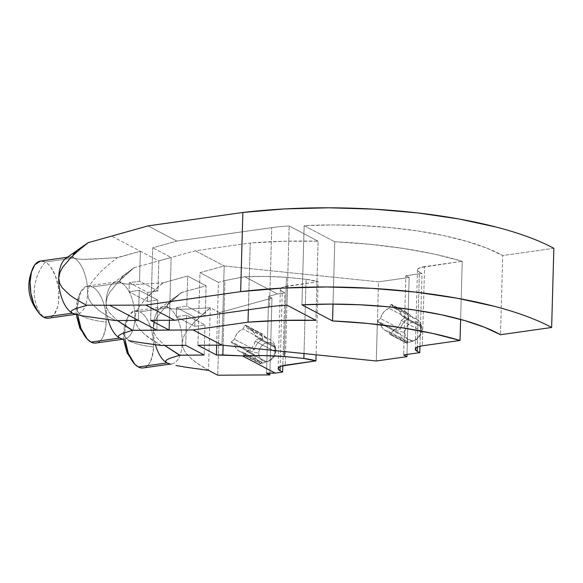 <?xml version="1.0" encoding="UTF-8"?>
<svg xmlns="http://www.w3.org/2000/svg" width="583" height="583" viewBox="0 0 583 583"><rect width="100%" height="100%" fill="white"/><g stroke="black" fill="none" stroke-linecap="round" stroke-linejoin="round"><path stroke-width="0.44" stroke-dasharray="2.92 2.19" d="M67.351 257.263L69.093 257.016A28.837 14.014 -98.1 0 1 71.439 257.081A28.837 14.014 -98.1 0 1 73.91 257.97L45.27 262.029A28.837 14.014 81.9 0 0 40.453 261.075M40.519 261.06L45.27 262.029A41.094 33.894 -62.3 0 0 43.725 317.218A41.094 33.894 117.7 0 1 45.27 262.029L48.068 264.041L50.736 267.036L55.247 275.475L58.125 286.071L58.803 291.682L58.504 302.453L57.535 307.197L54.153 314.507L48.6 318.172M412.713 341.186L406.453 343.103L408.319 341.806A12.294 10.137 117.7 0 1 400.361 333.891L393.765 330.481L393.787 330.036L404.784 332.536A9.926 8.191 -62.3 0 0 414.921 340.355A9.926 8.191 -62.3 0 0 421.961 330.102L420.788 326.21L421.174 330.94A12.294 10.137 117.7 0 1 412.713 341.186A12.294 10.137 -62.3 0 0 421.174 330.94L420.766 326.655L404.391 318.048L401.242 320.461L421.174 330.94L401.242 320.461A12.294 10.137 117.7 0 1 392.774 330.707L412.713 341.186L392.774 330.707L390.894 334.38L407.269 342.986L412.713 341.186M134.09 267.808L123.873 275.314L133.893 267.765L195.327 250.777L250.238 243.002L248.373 309.806L250.238 243.002L283.651 241.26L318.099 241.194L315.891 320.366L318.099 241.194A206.214 59.604 -178.4 0 0 250.238 243.002L195.327 250.777L133.893 267.765L117.132 283.141L109.866 292.119L107.199 297.286L106.019 302.861A28.837 14.014 81.9 0 0 108.066 319.622A28.837 14.014 -98.1 0 1 106.019 302.861A28.837 14.014 -98.1 0 1 116.403 281.895A28.837 14.014 -98.1 0 1 121.22 282.85L92.58 286.909A28.837 14.014 81.9 0 0 87.763 285.947A28.837 14.014 81.9 0 0 77.379 306.913A28.837 14.014 81.9 0 0 77.736 314.915L77.379 306.913L76.067 309.762L81.584 315.95C87.319 318.865 95.539 320.912 106.237 322.093C104.408 339.284 99.343 345.959 91.043 342.097M161.003 345.479L145.007 334.773L138.186 327.806L135.759 323.339L134.877 318.034L136.058 312.459L138.725 307.299L145.99 298.314L162.752 282.944L187.639 276.058L186.8 306.17L176.569 307.62L186.8 306.17L205.252 315.877L195.021 317.327L176.569 307.62L176.321 316.671L186.545 315.221L204.997 324.92L204.159 355.032L204.997 324.92L194.766 326.371L204.997 324.92L186.545 315.221L176.321 316.671L194.766 326.371L195.021 317.327L194.766 326.371L176.321 316.671L176.569 307.62L195.021 317.327L205.252 315.877L206.091 285.765L181.204 292.644L164.479 307.984L157.206 316.948L154.517 322.137L153.329 327.733A28.837 14.014 81.9 0 0 155.435 344.706A28.837 14.014 -98.1 0 1 153.329 327.733A28.837 14.014 -98.1 0 1 163.714 306.767A28.837 14.014 -98.1 0 1 168.531 307.729L139.891 311.781A28.837 14.014 81.9 0 0 135.074 310.826A28.837 14.014 81.9 0 0 124.689 331.793A28.837 14.014 81.9 0 0 125.053 339.823L124.689 331.793L123.377 334.642L128.894 340.829C134.629 343.744 142.85 345.785 153.555 346.965C151.718 364.164 146.654 370.832 138.353 366.977M254.305 354.581L247.709 351.17L247.731 350.718L258.728 353.225A9.926 8.191 -62.3 0 0 268.865 361.045A9.926 8.191 -62.3 0 0 275.912 350.791L274.731 346.9L275.125 351.629A12.294 10.137 117.7 0 1 266.657 361.875L260.397 363.792L262.27 362.495A12.294 10.137 117.7 0 1 254.305 354.581A12.294 10.137 -62.3 0 0 259.063 361.555A12.294 10.137 -62.3 0 0 262.27 362.495L260.397 363.792L266.657 361.875A12.294 10.137 -62.3 0 0 275.125 351.629L274.71 347.344L274.739 346.44L275.256 346.776L258.356 337.827L274.739 346.44L258.356 337.827L258.335 338.73L274.71 347.344L258.335 338.73L255.186 341.15L275.125 351.629L255.186 341.15A12.294 10.137 117.7 0 1 246.718 351.389L266.657 361.875L246.718 351.389L244.838 355.062L261.213 363.675L244.838 355.062L244.022 355.178L260.397 363.792L244.022 355.178L242.331 352.015L262.27 362.495L242.331 352.015A12.294 10.137 117.7 0 1 239.125 351.075A12.294 10.137 117.7 0 1 234.373 344.094L254.305 354.581L231.334 342.556L231.356 341.653L234.504 339.24A12.294 10.137 117.7 0 1 242.973 328.994L244.853 325.321L245.669 325.205L247.36 328.375A12.294 10.137 117.7 0 1 250.566 329.315A12.294 10.137 117.7 0 1 255.325 336.289L275.256 346.776A12.294 10.137 -62.3 0 0 270.505 339.794A12.294 10.137 -62.3 0 0 267.298 338.854L247.36 328.375L267.298 338.854L262.051 333.819L245.669 325.205L262.051 333.819L261.235 333.935L244.853 325.321L261.235 333.935L262.911 339.481L242.973 328.994L262.911 339.481A12.294 10.137 -62.3 0 0 254.443 349.727L234.504 339.24L254.443 349.727L247.739 350.266L231.356 341.653L247.739 350.266L247.731 350.718L247.709 351.17L231.334 342.556L254.305 354.581M460.628 319.411L462.246 261.286A206.214 59.604 -178.4 0 0 334.766 241.77L333.024 304.1L334.766 241.77L369.819 244.27L403.4 248.445L434.517 254.173L462.246 261.286L460.628 319.411M95.852 343.052A28.837 14.014 81.9 0 0 106.237 322.093A28.837 14.014 81.9 0 0 92.58 286.909C100.094 291.07 106.172 304.188 106.237 322.093C95.539 320.912 87.319 318.865 81.584 315.95L76.067 309.762L77.379 306.913L80.636 292.047L86.022 286.435L92.58 286.909L121.22 282.85A28.837 14.014 81.9 0 0 112.949 283.382A28.837 14.014 81.9 0 0 106.019 302.861L106.9 308.167L109.32 312.626L117.351 320.548L109.32 312.626L106.9 308.167L106.019 302.861L107.199 297.286L109.866 292.119L117.132 283.141C121.453 278.623 127.065 273.558 133.966 267.947M156.878 330.116L157.716 300.041L147.492 301.491L147.739 292.44L157.971 290.99L158.809 260.922L171.154 257.489L169.398 320.271L171.154 257.489L152.702 247.79L171.154 257.489L158.809 260.922L140.357 251.215L139.519 281.29L157.971 290.99L158.809 260.922L140.357 251.215L117.081 257.846C109.713 263.618 103.847 268.697 99.467 273.084L91.764 282.128L88.856 287.412L87.567 293.154L88.558 298.613L91.203 303.116L98.447 310.01C102.608 313.188 108.241 316.635 115.332 320.358L115.332 320.358A43.572 21.17 -98.1 0 1 115.201 320.497A43.572 21.17 -98.1 0 0 115.332 320.358C108.402 316.737 102.768 313.29 98.447 310.01L91.203 303.116L88.558 298.613L87.567 293.154A28.837 14.014 81.9 0 0 73.91 257.97L77.954 259.027L83.18 259.377L117.081 257.635L140.357 251.215L111.499 236.042L140.357 251.215L139.519 281.29L129.288 282.74L147.739 292.44L157.971 290.99L139.519 281.29L129.288 282.74L129.04 291.791L139.264 290.341L138.426 320.41L139.264 290.341L157.716 300.041L139.264 290.341L129.04 291.791L147.492 301.491L129.04 291.791L129.288 282.74L147.739 292.44L147.492 301.491L157.716 300.041L156.878 330.116M420.788 325.751L404.413 317.137L404.391 318.048L420.766 326.655L420.788 325.751L401.374 315.607L420.788 325.751L421.961 330.102L421.21 333.833L419.257 337.178L416.415 339.634L413.107 340.822L409.842 340.567L407.109 338.898L405.331 336.085L404.784 332.536L405.535 328.812L407.488 325.467L410.33 323.011L413.639 321.823L416.903 322.078L419.636 323.747L421.414 326.56L421.961 330.102A9.926 8.191 -62.3 0 0 421.691 327.478A9.926 8.191 -62.3 0 0 412.414 322.093A9.926 8.191 -62.3 0 0 404.784 332.536L393.787 330.036L393.787 329.577L400.499 329.038L380.561 318.551A12.294 10.137 117.7 0 1 389.029 308.305L390.909 304.632L391.725 304.515L393.416 307.686A12.294 10.137 117.7 0 1 396.622 308.626A12.294 10.137 117.7 0 1 401.374 315.607L421.312 326.086A12.294 10.137 -62.3 0 0 416.554 319.112A12.294 10.137 -62.3 0 0 413.354 318.165L393.416 307.686L413.354 318.165L408.1 313.129L391.725 304.515L408.1 313.129L407.284 313.246L390.909 304.632L407.284 313.246L408.96 318.792L389.029 308.305L408.96 318.792A12.294 10.137 -62.3 0 0 400.499 329.038A12.294 10.137 117.7 0 1 408.96 318.792L407.284 313.246L408.1 313.129L413.354 318.165A12.294 10.137 117.7 0 1 421.137 325.227A12.294 10.137 117.7 0 1 421.312 326.086L420.788 325.751M407.269 342.986L390.894 334.38L390.071 334.496L406.453 343.103L407.269 342.986M408.319 341.806L406.453 343.103L390.071 334.496L388.38 331.326L408.319 341.806L388.38 331.326A12.294 10.137 117.7 0 1 385.181 330.386A12.294 10.137 117.7 0 1 380.422 323.405L400.361 333.891A12.294 10.137 -62.3 0 0 405.112 340.866A12.294 10.137 -62.3 0 0 408.319 341.806M275.912 350.791L275.154 354.522L273.208 357.867L270.359 360.323L267.05 361.511L263.786 361.256L261.053 359.587L259.282 356.767L258.728 353.225L259.486 349.501L261.432 346.156L264.274 343.7L267.582 342.512L270.855 342.768L273.58 344.429L275.358 347.249L275.912 350.791A9.926 8.191 -62.3 0 0 275.635 348.16A9.926 8.191 -62.3 0 0 266.358 342.782A9.926 8.191 -62.3 0 0 258.728 353.225L247.731 350.718L247.739 350.266L254.443 349.727A12.294 10.137 117.7 0 1 262.911 339.481L261.235 333.935L262.051 333.819L267.298 338.854A12.294 10.137 117.7 0 1 275.081 345.916A12.294 10.137 117.7 0 1 275.256 346.776L274.739 346.44L274.731 346.9L275.912 350.791M284.861 292.885L282.259 291.522L280.161 366.532L282.259 291.522L284.861 292.885L282.828 365.658L284.861 292.885L277.413 293.941L284.861 292.885M143.163 367.931A28.837 14.014 81.9 0 0 153.555 346.965C142.85 345.785 134.629 343.744 128.894 340.829L123.377 334.642L124.689 331.793L127.947 316.926L133.332 311.315L139.891 311.781C147.404 315.95 153.482 329.067 153.555 346.965A28.837 14.014 81.9 0 0 139.891 311.781L168.531 307.729A28.837 14.014 -98.1 0 1 182.188 342.913L183.368 337.324L186.05 332.157L193.337 323.157L210.215 307.941C203.299 313.559 197.673 318.631 193.337 323.157L186.05 332.157L183.368 337.324L182.188 342.913A28.837 14.014 -98.1 0 1 171.803 363.879A28.837 14.014 -98.1 0 1 168.174 363.449A28.837 14.014 81.9 0 0 182.188 342.913L183.077 348.226L182.188 342.913A28.837 14.014 81.9 0 0 168.531 307.729L172.4 308.786L177.414 309.194L188.171 309.107L210.113 307.729L188.171 309.107L177.414 309.194L172.4 308.786L168.531 307.729A28.837 14.014 81.9 0 0 160.259 308.254A28.837 14.014 81.9 0 0 153.329 327.733L154.203 333.017L156.601 337.462L164.697 345.457L156.601 337.462L154.203 333.017L153.329 327.733L154.517 322.137L157.206 316.948L164.479 307.984C168.8 303.473 174.397 298.416 181.277 292.826M306.082 279.323L286.413 277.297L284.344 351.542L286.413 277.297A109.677 31.701 -178.4 0 0 244.671 276.728L224.929 280.554L218.414 282.354L216.657 345.158L218.414 282.354L199.962 272.655L224.185 265.957L221.977 345.121L224.185 265.957L378.505 281.829L377.412 320.963L393.787 329.577L393.765 330.481L400.361 333.891L377.383 321.867L393.765 330.481L377.383 321.867L377.412 320.963L380.561 318.551L400.499 329.038L393.787 329.577L377.412 320.963L376.29 361.001L377.383 321.867L380.422 323.405L381.391 326.436L383.148 328.885L385.545 330.568L388.38 331.326L390.071 334.496L390.894 334.38L392.774 330.707L395.682 329.133L398.189 326.757L400.098 323.784L401.242 320.461L404.391 318.048L404.413 317.137L401.374 315.607L400.412 312.575L398.655 310.12L396.258 308.443L393.416 307.686L391.725 304.515L390.909 304.632L389.029 308.305L386.121 309.879L383.614 312.255L381.705 315.228L380.561 318.551L377.412 320.963L378.505 281.829L409.149 277.493L405.834 275.752L421.997 273.463L419.396 272.093L417.297 347.104L419.396 272.093L421.997 273.463L419.964 346.236L421.997 273.463L405.834 275.752L403.625 354.923L405.834 275.752L409.149 277.493L407 354.442L409.149 277.493L378.505 281.829L224.185 265.957L199.962 272.655L197.929 345.26L199.962 272.655L218.414 282.354L224.929 280.554L223.121 345.245L224.929 280.554L244.671 276.728L265.462 276.429L286.413 277.297L306.082 279.323L304.005 353.568L306.082 279.323L318.158 281.698A30.979 8.956 -178.4 0 0 306.082 279.323M287.434 286.049A14.181 4.096 -178.4 0 0 280.357 289.387A14.181 4.096 -178.4 0 0 282.259 291.522L280.474 289.955L280.838 288.374L283.28 286.996L318.158 281.698L316.11 354.814L318.158 281.698L287.434 286.049L285.225 365.22L287.434 286.049M268.668 296.361L277.413 293.941L244.671 276.728L277.413 293.941L268.668 296.361L266.518 373.164L268.668 296.361L271.977 298.102L268.668 296.361M208.474 370.19L197.513 363.493L192.354 359.675L185.511 352.7L183.077 348.226L185.511 352.7L192.354 359.675C196.464 362.998 201.842 366.503 208.474 370.19M210.274 307.766L208.525 370.351L210.274 307.766L219.492 312.612L217.751 375.204L219.492 312.612L271.977 298.102L269.885 373.142L271.977 298.102L219.492 312.612L210.113 307.729M186.545 315.221L185.707 345.333L186.545 315.221M162.825 283.127C155.931 288.731 150.319 293.796 145.99 298.314L138.725 307.299L136.058 312.459L134.877 318.034A28.837 14.014 81.9 0 0 121.22 282.85A28.837 14.014 -98.1 0 1 134.877 318.034A28.837 14.014 -98.1 0 1 124.492 339A28.837 14.014 -98.1 0 1 120.863 338.57A28.837 14.014 81.9 0 0 134.877 318.034L135.759 323.339L138.186 327.806L145.007 334.773C149.11 338.089 154.473 341.587 161.09 345.274M167.095 305.995L168.531 307.729L167.095 305.995L167.642 304.049L167.095 305.995M171.183 300.194L167.642 304.049L171.183 300.194L181.4 292.688L171.183 300.194M205.252 315.877L186.8 306.17L187.639 276.058L206.091 285.765L205.252 315.877M140.809 284.227L162.708 282.857L140.809 284.227L130.082 284.315L140.809 284.227M125.083 283.906L130.082 284.315L125.083 283.906L121.22 282.85L125.083 283.906M244.022 355.178L244.838 355.062L246.718 351.389L249.626 349.815L252.133 347.446L254.042 344.473L255.186 341.15L258.335 338.73L258.356 337.827L255.325 336.289L254.356 333.265L252.599 330.809L250.202 329.133L247.36 328.375L245.669 325.205L244.853 325.321L242.973 328.994L240.065 330.568L237.558 332.944L235.649 335.917L234.504 339.24L231.356 341.653L231.334 342.556L234.373 344.094L235.335 347.125L237.092 349.574L239.489 351.25L242.331 352.015L244.022 355.178M119.785 281.115L121.22 282.85L119.785 281.115L120.331 279.17L119.785 281.115M123.873 275.314L120.331 279.17L123.873 275.314M424.57 266.62A14.181 4.096 -178.4 0 0 417.486 269.958A14.181 4.096 -178.4 0 0 419.396 272.093L417.61 270.534L417.967 268.945L420.416 267.575L462.246 261.286L424.57 266.62L422.362 345.792L424.57 266.62M181.4 292.688L206.091 285.765L187.639 276.058L162.708 282.857M195.327 250.777L224.185 265.957L195.327 250.777M318.099 241.194L289.168 225.985A73.108 21.134 -178.4 0 0 271.729 227.64L176.875 241.078L148.016 225.905L176.875 241.078L271.729 227.64L269.514 306.811L271.729 227.64A73.108 21.134 -178.4 0 1 289.168 225.985L286.96 305.157L289.168 225.985L318.099 241.194M553.85 248.314L502.714 255.558L486.761 248.103L466.998 241.413L443.955 235.67L418.281 231.043L390.683 227.654L361.926 225.599L332.813 224.929L304.144 225.665L334.766 241.77L304.144 225.665L301.928 304.836L304.144 225.665A174.915 50.553 -178.4 0 1 502.714 255.558L500.498 334.722L502.714 255.558L553.85 248.314M150.676 320.358L152.702 247.79L176.875 241.078L152.702 247.79L150.676 320.358M80.403 247.848L73.32 254.152L72.547 256.163L73.91 257.97L77.954 259.027L83.18 259.377L94.344 259.165L116.957 257.569A43.572 21.17 -98.1 0 1 117.081 257.846C109.881 263.472 104.014 268.552 99.467 273.084L91.764 282.128L88.856 287.412L87.567 293.154A28.837 14.014 -98.1 0 1 85.679 304.763A28.837 14.014 81.9 0 0 87.567 293.154A28.837 14.014 -98.1 0 0 73.91 257.97A28.837 14.014 81.9 0 0 71.439 257.081A28.837 14.014 81.9 0 0 65.784 258.393M73.32 254.152L72.547 256.163L73.91 257.97L45.27 262.029A28.837 14.014 81.9 0 1 58.854 292.477A28.837 14.014 81.9 0 1 48.542 318.18M73.757 313.763A28.837 14.014 81.9 0 0 85.679 304.763A28.837 14.014 -98.1 0 1 77.182 314.12A28.837 14.014 -98.1 0 1 73.757 313.763M412.749 341.172L414.921 340.355M87.763 285.947L116.403 281.895M135.074 310.826L163.714 306.767M80.636 292.047C77.831 297.425 76.307 303.328 76.067 309.762L76.213 314.529M266.693 361.861L268.865 361.045M127.947 316.926C125.148 322.297 123.625 328.207 123.377 334.642L123.523 339.43M250.566 329.315L270.505 339.794M396.622 308.626L416.554 319.112M385.181 330.386L405.112 340.866M280.357 289.387L278.142 368.551M275.635 348.16L275.081 345.916M239.125 351.075L259.063 361.555M171.803 363.879L170.156 364.113M124.492 339L122.838 339.233M421.137 325.227L421.691 327.478M160.259 308.254L174.521 297.512M112.949 283.382L127.211 272.64M417.486 269.958L415.278 349.13M77.182 314.12L75.571 314.346"/><path stroke-width="0.87" d="M67.351 257.263L40.453 261.075A28.837 14.014 81.9 0 0 30.141 286.77A28.837 14.014 81.9 0 0 43.725 317.218L72.365 313.166A28.837 14.014 -98.1 0 1 58.708 277.982A28.837 14.014 -98.1 0 1 69.093 257.016M49.307 318.026L46.56 318.172L43.725 317.218L40.927 315.214L38.267 312.218L33.748 303.772L30.87 293.176L30.068 282.041L31.46 272.057L34.842 264.748L40.519 261.06M119.675 338.045A28.837 14.014 -98.1 0 1 108.066 319.622A28.837 14.014 81.9 0 0 119.675 338.045L91.043 342.097L119.675 338.045A28.837 14.014 81.9 0 0 120.761 338.534A28.837 14.014 81.9 0 0 120.863 338.57A28.837 14.014 -98.1 0 1 119.675 338.045L118.232 336.639L118.75 335.451L122.241 333.527L132.348 330.364L122.241 333.527L118.75 335.451L118.232 336.639L119.675 338.045L123.538 339.43L119.675 338.045M77.736 314.915A28.837 14.014 81.9 0 0 91.043 342.097L87.312 339.175L80.986 328.462L77.736 314.915M166.986 362.918A28.837 14.014 -98.1 0 1 155.435 344.706A28.837 14.014 81.9 0 0 166.986 362.918L138.353 366.977L166.986 362.918L165.543 361.518L166.06 360.33L169.551 358.399L179.651 355.244L169.551 358.399L166.06 360.33L165.543 361.518L166.986 362.918A28.837 14.014 81.9 0 0 168.072 363.406A28.837 14.014 81.9 0 0 168.174 363.449A28.837 14.014 -98.1 0 1 166.986 362.918L170.863 364.309L166.986 362.918M125.053 339.823A28.837 14.014 81.9 0 0 138.353 366.977L134.629 364.054L128.304 353.356L125.053 339.823M248.373 309.806L248.023 322.173A206.214 59.604 1.6 0 1 315.891 320.366L281.443 320.431L248.023 322.173L248.373 309.806M460.038 340.457L460.628 319.411L460.038 340.457L432.309 333.345L401.184 327.617L367.603 323.441L332.55 320.941A206.214 59.604 1.6 0 1 460.038 340.457L422.362 345.792L460.038 340.457M333.024 304.1L332.55 320.941L301.928 304.836L330.597 304.1L359.711 304.771L388.467 306.826L416.065 310.214L441.739 314.842L464.782 320.584L484.553 327.274L500.498 334.722L551.642 327.478C544.311 323.507 535.806 319.732 526.136 316.168C516.465 312.597 505.796 309.296 494.129 306.264L456.766 298.146L415.402 292.09L371.517 288.315L326.691 286.967L282.544 288.089L240.655 291.638L145.808 305.069L174.667 320.249L269.514 306.811A73.108 21.134 1.6 0 1 286.96 305.157L315.891 320.366L286.96 305.157A73.108 21.134 1.6 0 0 269.514 306.811L174.667 320.249L150.676 320.358L169.128 330.058L156.878 330.116L138.426 320.41L156.878 330.116L169.128 330.058L150.676 320.358L174.667 320.249L145.808 305.069L240.655 291.638L242.863 212.467L284.752 208.918L328.899 207.796L373.725 209.144L417.61 212.919L458.981 218.975L496.337 227.1C508.004 230.125 518.673 233.426 528.344 236.997C538.022 240.56 546.519 244.335 553.85 248.314A236.377 68.32 -178.4 0 0 242.863 212.467L148.016 225.905L242.863 212.467L240.655 291.638A236.377 68.32 1.6 0 1 551.642 327.478L553.85 248.314L551.642 327.478L500.498 334.722A174.915 50.553 1.6 0 0 301.928 304.836L332.55 320.941L333.024 304.1M132.232 330.095L117.351 320.548L132.144 330.299L193.119 329.949L248.023 322.173L193.119 329.949L132.348 330.364M169.398 320.271L169.128 330.058L169.398 320.271M280.161 366.532L280.044 370.686L282.646 372.056L282.828 365.658L282.646 372.056L275.205 373.113L266.518 373.164L269.834 374.905L269.885 373.142L269.834 374.905L217.751 375.204L208.525 370.351L217.751 375.204L269.834 374.905L266.518 373.164L275.205 373.113L282.646 372.056L280.044 370.686A14.181 4.096 1.6 0 1 278.142 368.551A14.181 4.096 1.6 0 1 285.225 365.22L315.942 360.87L316.11 354.814L315.942 360.87L281.064 366.168L278.623 367.538L278.266 369.126L280.044 370.686L280.161 366.532M284.344 351.542L284.205 356.468L303.867 358.494L304.005 353.568L303.867 358.494A30.979 8.956 1.6 0 1 315.942 360.87L303.867 358.494L284.205 356.468L284.344 351.542M179.542 354.974L164.697 345.457L179.455 355.178L204.159 355.032L185.707 345.333L161.003 345.479L185.707 345.333L204.159 355.032L179.651 355.244M138.353 366.977A28.837 14.014 81.9 0 0 143.163 367.931L170.156 364.113M216.38 354.967L222.852 354.93L223.121 345.245L222.852 354.93L242.462 355.892A109.677 31.701 1.6 0 1 284.205 356.468L263.254 355.601L242.462 355.892L275.205 373.113L242.462 355.892L216.38 354.967L216.657 345.158L216.38 354.967L197.929 345.26L216.38 354.967M91.043 342.097A28.837 14.014 81.9 0 0 95.852 343.052L122.838 339.233M175.869 365.475L186.553 367.319L175.869 365.475M208.371 370.3L186.553 367.319L208.525 370.351M128.537 340.589L139.191 342.432L128.537 340.589M160.959 345.413L139.191 342.432L161.003 345.479M417.297 347.104L417.18 351.265L419.782 352.635L419.964 346.236L419.782 352.635L403.625 354.923L406.934 356.665L407 354.442L406.934 356.665L403.625 354.923L419.782 352.635L417.18 351.265A14.181 4.096 1.6 0 1 415.278 349.13A14.181 4.096 1.6 0 1 422.362 345.792L418.2 346.739L415.759 348.117L415.402 349.705L417.18 351.265L417.297 347.104M221.977 345.121L197.929 345.26L221.977 345.121L193.119 329.949L221.977 345.121L376.29 361.001L406.934 356.665L376.29 361.001L221.977 345.121M138.426 320.41L109.568 305.237L145.808 305.069L109.568 305.237L138.426 320.41L115.325 320.563L138.426 320.41M88.222 242.608L65.784 258.393A28.837 14.014 81.9 0 0 58.708 277.982L59.998 272.232L62.898 266.956L70.609 257.905C75.149 253.372 81.015 248.292 88.215 242.666L148.016 225.905L88.215 242.666C80.855 248.438 74.981 253.518 70.609 257.905L62.898 266.956L59.998 272.232L58.708 277.982L59.692 283.425L62.337 287.929L69.617 294.86C73.779 298.03 79.397 301.469 86.473 305.179L109.568 305.237L86.473 305.179C79.55 301.564 73.939 298.124 69.617 294.86L62.337 287.929L59.692 283.425L58.708 277.982A28.837 14.014 81.9 0 0 72.365 313.166L70.995 311.737L71.724 310.535L75.666 308.604L86.59 305.456L75.666 308.604L71.724 310.535L70.995 311.737L72.365 313.166A28.837 14.014 81.9 0 0 73.618 313.72A28.837 14.014 81.9 0 0 73.757 313.763A28.837 14.014 -98.1 0 1 72.365 313.166L43.725 317.218A28.837 14.014 81.9 0 0 48.542 318.18L75.571 314.346M88.346 242.528L77.306 250.202L73.32 254.152M115.325 320.563L81.671 315.746L72.365 313.166L81.671 315.746L115.325 320.563M33.333 267.16C25.579 284.336 27.809 300.056 40.008 314.31M76.213 314.529L79.805 328.069L87.312 339.175M123.523 339.43L127.123 352.963L134.629 364.054"/></g></svg>
